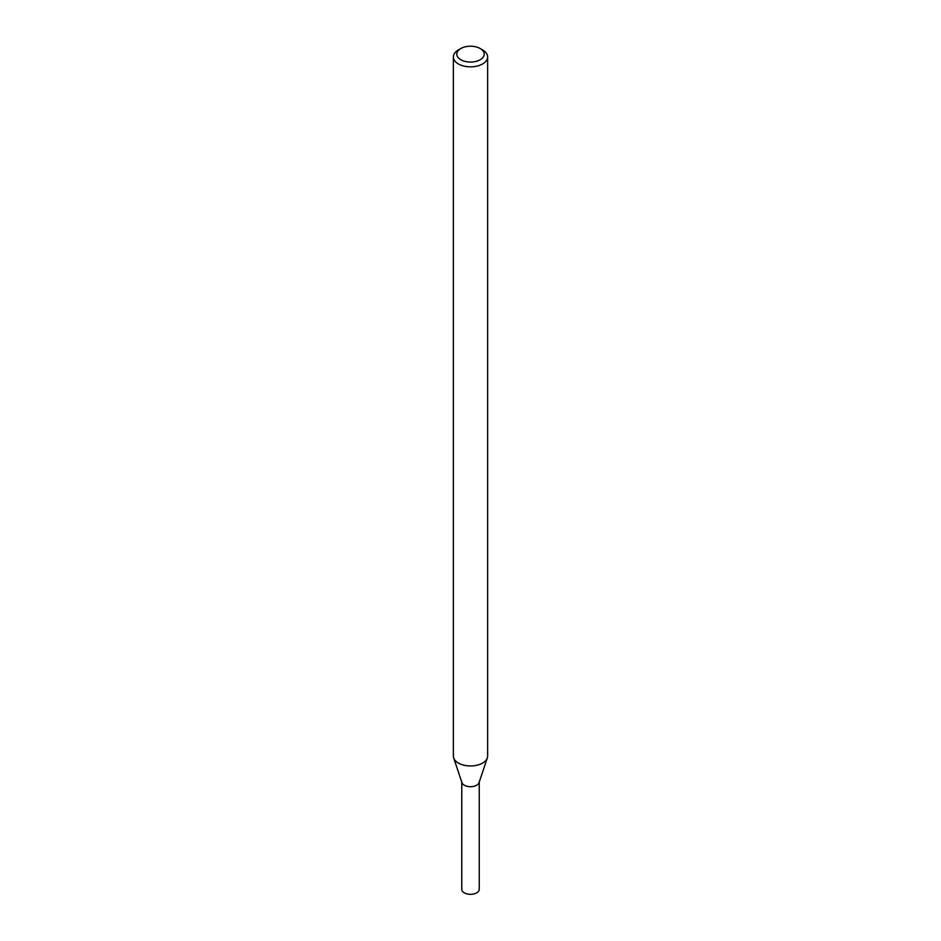 <?xml version="1.0" encoding="UTF-8"?>
<svg xmlns="http://www.w3.org/2000/svg" width="941" height="941" viewBox="0 0 941 941"><rect width="100%" height="100%" fill="white"/><g stroke="black" fill="none" stroke-linecap="round" stroke-linejoin="round"><path stroke-width="1.41" d="M480.192 48.544L482.615 49.944A17.138 9.892 180 0 1 487.638 56.942L487.638 756.07A17.138 9.892 180 0 1 487.32 757.94L479.075 782.606A8.74 5.046 180 0 1 476.675 785.217A8.74 5.046 180 0 1 467.936 786.476A8.74 5.046 180 0 1 461.925 782.606L453.68 757.94A17.138 9.892 180 0 1 453.362 756.07L453.362 56.942A17.138 9.892 180 0 1 458.385 49.944L460.808 48.544A13.703 7.916 180 0 1 480.192 48.544A13.703 7.916 180 0 1 480.192 59.742A13.703 7.916 180 0 1 460.808 59.742A13.703 7.916 180 0 1 460.808 48.544M487.32 757.94A17.138 9.892 180 0 1 482.615 763.057A17.138 9.892 180 0 1 465.477 765.527A17.138 9.892 180 0 1 453.68 757.94M487.638 56.942A17.138 9.892 180 0 1 482.615 63.941A17.138 9.892 180 0 1 463.948 66.082A17.138 9.892 180 0 1 453.362 56.942M479.24 782.136L479.24 889.292A8.74 5.046 180 0 1 476.675 892.856A8.74 5.046 180 0 1 467.159 893.95A8.74 5.046 180 0 1 461.76 889.292L461.76 782.136M479.24 781.653A8.74 5.046 180 0 1 476.675 785.217A8.74 5.046 180 0 1 467.159 786.311A8.74 5.046 180 0 1 461.76 781.653"/></g></svg>
